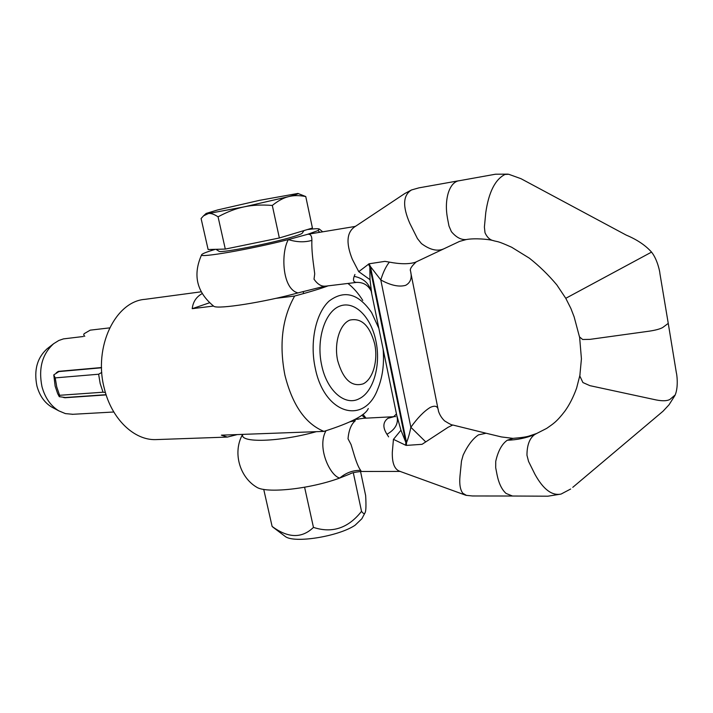 <?xml version="1.0" encoding="UTF-8"?>
<svg xmlns="http://www.w3.org/2000/svg" width="713" height="713" viewBox="0 0 713 713"><rect width="100%" height="100%" fill="white"/><g stroke="black" fill="none" stroke-linecap="round" stroke-linejoin="round"><path stroke-width="1.07" d="M485.5 433.085L452.8 425.01L448.058 427.301L422.06 444.315L406.339 445.402L405.652 445.224L405.849 442.39L406.535 442.577C408.282 438.281 409.725 433.183 410.848 427.265C417.586 417.88 424.012 411.276 430.153 407.471C435.313 405.037 438.067 406.205 438.415 410.991C440.616 418.014 445.598 421.802 445.055 421.169C449.457 423.923 451.997 425.198 452.693 424.984M406.339 445.402L406.535 442.577L370.439 266.555L369.084 263.792L384.931 261.359L389.369 262.117C400.234 264.193 408.87 264.256 415.26 262.322L459.573 241.395L466.275 239.55C461.115 239.996 456.151 237.349 451.382 231.627L448.976 226.003L447.523 218.49C445.803 209.096 446.053 200.611 448.245 193.036C450.375 186.369 453.557 182.359 457.791 180.986L495.499 174.213L507.941 174.141M410.26 270.004C412.364 277.419 410.822 282.526 405.626 285.334C398.995 287.196 390.715 285.405 380.795 279.942L370.439 266.555L369.833 266.849L370.002 279.683L371.723 293.667M466.471 495.401L462.826 493.244C460.206 489.858 459.261 484.145 459.983 476.097L461.48 461.106L463.174 455.046C467.799 445.286 472.906 438.557 478.503 434.868L486.123 433.228M561.14 494.038L561.086 494.056C551.978 495.945 543.261 489.359 534.946 474.297L528.565 461.445L526.96 455.215C526.996 445.064 529.607 438.156 534.795 434.502L536.729 433.459L529.492 435.91C526.907 436.864 521.444 437.675 513.119 438.343L507.282 440.224C501.881 444.012 498.039 451.053 495.74 461.347L495.704 467.781L497.059 474.796C498.833 483.45 501.836 489.662 506.078 493.441L512.478 496.025M536.729 433.459L546.693 428.379C553.475 423.611 556.452 422.025 564.758 411.33C569.384 404.931 573.332 397.203 576.603 388.139L580.052 374.699M668.286 323.586L676.37 372.89C676.655 373.122 678.749 386.384 675.193 394.94L670.006 399.36C667.288 400.991 662.734 401.196 656.325 399.975L589.918 385.662L582.913 382.551L579.821 376.001M579.669 337.597L574.134 316.857L570.899 308.479L565.774 298.31L651.548 252.108C657.671 259.71 660.051 272.803 659.89 273.444L668.25 323.381L662.689 327.525C660.015 329.014 655.505 330.235 649.187 331.18L589.99 339.361L582.646 339.495L579.535 336.919M388.621 436.864L386.963 434.288C382.587 427.435 382.89 422.123 387.872 418.362L393.772 416.74M400.412 471.445L399.877 471.329C394.539 469.484 392.016 463.085 392.319 452.122L393.442 439.333L405.652 445.224M352.204 420.723L355.341 420.706C351.206 424.173 348.764 430.206 348.024 438.789L351.037 444.502L353.22 451.73C356.037 461.507 358.541 467.728 360.707 470.384L361.206 471.48M361.803 415.224L365.332 418.192M316.349 431.668C279.104 442.131 239.06 443.156 242.794 434.369M361.295 471.48C355.243 472.077 351.482 472.897 350.003 473.94L339.744 478.04C330.092 475.972 316.572 447.274 326.001 430.714M360.707 470.384C353.087 470.161 346.099 472.719 339.744 478.04C309.727 489.109 266.136 493.663 256.573 487.148L255.53 486.453M411.561 189.943L411.553 189.943C402.961 195.13 402.382 206.262 409.806 223.347L417.453 238.605L421.41 243.552C429.306 249.425 436.294 251.368 442.381 249.39L443.317 248.997M411.446 189.988L404.743 193.571L355.591 226.253C346.741 231.68 345.653 242.696 352.338 259.3L358.773 271.724M358.755 271.671L369.084 263.792M466.81 239.47L466.311 239.55M651.539 252.099C645.479 245.308 637.039 239.639 626.201 235.094L521.007 178.705L508.681 174.257L505 174.444C495.161 179.426 488.744 192.162 485.767 212.652L484.394 227.073L485.009 232.741C486.943 236.939 489.439 239.497 492.487 240.415L493.556 240.646M354.566 226.538L307.588 234.319L288.364 239.586C250.192 249.345 198.481 258.266 201.619 254.782C202.118 253.73 206.708 251.912 215.397 249.327M324.727 286.216L297.989 292.909C281.902 289.059 280.86 252.34 288.364 239.586C296.679 242.215 304.513 242.482 311.884 240.388C311.608 246.867 312.223 255.459 313.738 266.154L314.718 273.854L314.014 279.193C317.49 284.148 321.162 286.466 325.021 286.163L325.52 286.109M297.989 292.909C263.872 302.303 217.92 309.469 213.829 306.305C196.672 292.178 192.599 275.004 201.619 254.782M307.392 229.55C313.97 228.713 317.909 228.516 319.219 228.971L318.105 230.531L307.588 234.319C310.494 233.819 311.929 235.834 311.884 240.388M357.07 282.339L356.643 282.393C353.577 282.33 352.757 280.316 354.183 276.368L354.94 274.452M492.567 240.433C499.002 242.304 496.195 240.343 511.693 247.259L529.385 258.186C539.18 265.896 548.315 274.781 556.782 284.844L565.801 298.355M396.686 415.046L400.938 430.206L405.849 442.39L369.833 266.849L368.478 264.095M363.425 418.29L354.521 419.574M358.015 419.315L356.233 418.674M349.86 421.802L355.341 420.706M394.877 416.65L395.581 416.615M319.7 232.26L318.105 230.531M354.183 276.368C363.184 278.195 368.853 283.123 371.197 291.154L397.328 418.219C397.979 424.547 394.521 429.903 386.963 434.288M358.871 271.724L370.002 279.683M425.75 441.917L410.848 427.265L380.795 279.942C383.104 272.33 385.965 266.386 389.369 262.117M393.496 439.315L400.938 430.206M218.846 251.154L219.087 251.315C221.137 253.249 272.901 243.053 293.613 236.582C299.148 234.889 302.062 233.712 302.365 233.035L303.943 230.584M298.168 193.535L305.761 196.547L312.428 228.044L279.353 237.973L272.304 205.442C261.564 204.613 252.179 205.086 244.14 206.859C236.065 208.481 227.376 211.806 218.062 216.823L225.299 249.078L279.353 237.973M305.761 196.547C299.157 195.273 293.373 195.317 288.409 196.681C283.426 197.884 278.061 200.808 272.304 205.442M218.062 216.823C214.15 214.239 210.95 213.134 208.463 213.508L203.526 215.852L201.093 218.526L208.116 249.514L225.299 249.078M288.409 196.681C295.957 194.694 299.121 193.615 297.891 193.446L259.63 200.317L217.572 209.961L206.155 213.437L208.463 213.508L244.14 206.859L288.409 196.681M364.887 513.057L361.856 518.743L355.101 525.231C338.461 536.541 293.881 543.6 285.218 536.443L284.469 535.882M273.765 527.789L272.116 526.435C288.097 538.235 301.884 538.556 313.462 527.397C332.24 533.529 348.265 528.181 361.536 511.337C363.336 513.823 364.548 514.216 365.172 512.531C366.027 510.713 366.188 505.071 365.653 495.606L360.537 471.498M272.116 526.435L263.73 489.385M313.462 527.397L304.603 487.246M361.536 511.337L353.3 472.71M53.172 407.836L51.586 406.989C44.456 402.622 39.572 395.626 36.933 386.009C33.761 370.243 37.147 357.837 47.103 348.791L47.459 348.505M72.878 414.298L65.4 413.602L58.822 410.857C50.632 405.849 45.017 397.774 41.978 386.66C38.324 368.416 42.21 354.094 53.653 343.693L58.831 340.475L63.466 338.889L83.394 336.491M106.148 394.904L64.928 397.747L63.252 397.391M383.113 349.058C384.387 364.129 382.533 377.64 377.551 389.61C364.076 425.296 324.326 414.431 315.226 368.006C309.585 342.124 315.788 313.176 329.103 301.055C344.29 289.647 358.461 293.489 371.616 312.579L378.844 328.319M237.277 434.574L227.385 437.078L221.387 435.162L323.934 431.392C305.414 423.816 292.401 405.055 284.897 375.118C278.979 344.299 282.232 317.936 294.656 296.029L275.815 298.355M323.934 431.392C350.671 422.907 365.457 415.287 368.282 408.522M59.589 395.296L59.286 396.686L57.646 393.576L55.133 386.098L53.787 374.878L55.204 377.89L56.728 386.847L59.589 395.296L103.037 392.212L100.168 383.487L98.626 374.227L101.781 372.418M84.767 336.34L83.715 334.976L84.054 333.755L90.221 330.155L109.633 327.882M157.127 439.556L155.924 439.6C134.196 440.518 111.522 418.977 104.312 388.425C93.234 346.937 115.426 301.234 145.122 299.326L201.111 291.813M337.659 360.582C343.122 379.548 351.634 387.302 363.193 383.844C372.997 379.156 378.22 360.626 374.708 343.978C369.744 325.574 361.464 317.615 349.851 320.101C339.78 324.032 333.871 343.176 337.659 360.582M359.236 398.701C345.172 406.455 326.848 390.867 321.652 365.136C316.028 339.593 324.932 311.572 339.762 306.118C354.513 300.289 371.063 316.937 375.894 340.974C381.099 364.806 373.55 391.954 359.236 398.701M209.47 302.802L192.216 308.684C193.009 301.884 196.307 296.866 202.109 293.631M213.481 306.055L192.216 308.684M347.917 283.435C353.452 287.758 358.407 293.426 362.774 300.423M328.301 285.77C321.581 288.364 310.369 291.786 294.656 296.029M105.399 392.471L103.037 392.212M106.085 394.699L65.418 397.515L59.286 396.686M53.787 374.878L58.903 371.571L101.558 367.783M55.204 377.89L98.626 374.227M56.256 372.828L58.306 371.384L101.549 367.534M534.795 434.502C526.078 438.049 516.907 439.957 507.282 440.224M59.812 371.25L58.903 371.571M64.928 397.747L65.587 397.498M512.834 438.352L501.426 436.935L486.382 433.308M570.65 489.029L561.086 494.056M579.829 375.831L581.425 358.853L579.651 337.561M400.082 471.418L361.286 471.48M242.634 434.377C232.616 451.792 239.194 476.739 256.573 487.148M362.988 414.342L366.019 418.157M438.112 409.431L410.786 272.642M458.521 180.808L418.932 187.858L411.553 189.943M466.275 239.55C474.947 237.946 488.735 239.327 492.487 240.415L492.487 240.415M322.668 231.787L319.54 229.212M396.615 414.699L371.197 291.154C368.149 285.147 363.3 282.223 356.643 282.393L324.174 286.332M355.832 226.11L355.101 226.377M363.434 418.29L393.843 416.704M675.033 395.341L668.999 404.832L662.992 411.258L572.762 487.344M512.121 496.025L547.914 496.195L561.024 494.082M466.035 495.321L472.532 495.972L512.21 496.025M399.877 471.329L465.945 495.303M410.43 270.218C410.011 268.667 411.918 265.913 416.16 261.947M396.455 413.932L393.514 416.864M303.168 291.528L303.604 293.569M219.087 251.315L215.95 249.318M206.155 213.437L203.526 215.852M285.218 536.443L272.838 527.094M47.103 348.791L53.653 343.693M72.173 414.333L113.795 411.998M155.924 439.6L227.385 437.078M58.216 371.731L59.509 371.277M51.586 406.989L58.822 410.857"/></g></svg>
